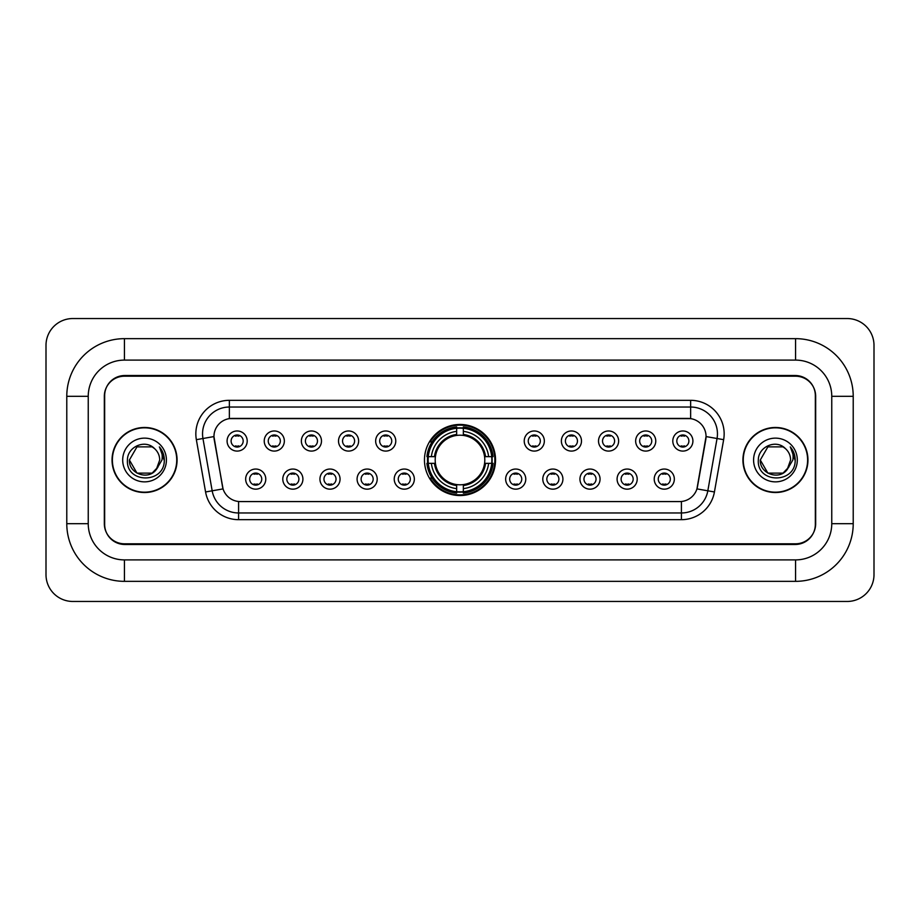 <?xml version="1.0" encoding="UTF-8"?>
<svg xmlns="http://www.w3.org/2000/svg" width="920" height="920" viewBox="0 0 920 920"><rect width="100%" height="100%" fill="white"/><g stroke="black" fill="none" stroke-linecap="round" stroke-linejoin="round"><path stroke-width="1.38" d="M424.465 460A35.535 35.535 0 0 0 460 495.535A35.535 35.535 0 0 0 495.535 460A35.535 35.535 0 0 0 460 424.465A35.535 35.535 0 0 0 424.465 460M302.91 479.113A10.051 10.051 0 0 1 292.859 489.164A10.051 10.051 0 0 1 282.796 479.113A10.051 10.051 0 0 1 292.859 469.05A10.051 10.051 0 0 1 302.91 479.113M286.821 479.113A6.037 6.037 0 0 0 292.859 485.139A6.037 6.037 0 0 0 298.897 479.113A6.037 6.037 0 0 0 292.859 473.075A6.037 6.037 0 0 0 286.821 479.113M340.055 479.113A10.051 10.051 0 0 1 330.004 489.164A10.051 10.051 0 0 1 319.941 479.113A10.051 10.051 0 0 1 330.004 469.05A10.051 10.051 0 0 1 340.055 479.113M323.966 479.113A6.037 6.037 0 0 0 330.004 485.139A6.037 6.037 0 0 0 336.03 479.113A6.037 6.037 0 0 0 330.004 473.075A6.037 6.037 0 0 0 323.966 479.113M377.2 479.113A10.051 10.051 0 0 1 367.149 489.164A10.051 10.051 0 0 1 357.086 479.113A10.051 10.051 0 0 1 367.149 469.05A10.051 10.051 0 0 1 377.2 479.113M361.111 479.113A6.037 6.037 0 0 0 367.149 485.139A6.037 6.037 0 0 0 373.175 479.113A6.037 6.037 0 0 0 367.149 473.075A6.037 6.037 0 0 0 361.111 479.113M414.345 479.113A10.051 10.051 0 0 1 404.282 489.164A10.051 10.051 0 0 1 394.231 479.113A10.051 10.051 0 0 1 404.282 469.05A10.051 10.051 0 0 1 414.345 479.113M398.256 479.113A6.037 6.037 0 0 0 404.282 485.139A6.037 6.037 0 0 0 410.32 479.113A6.037 6.037 0 0 0 404.282 473.075A6.037 6.037 0 0 0 398.256 479.113M525.768 479.113A10.051 10.051 0 0 1 515.717 489.164A10.051 10.051 0 0 1 505.655 479.113A10.051 10.051 0 0 1 515.717 469.05A10.051 10.051 0 0 1 525.768 479.113M509.68 479.113A6.037 6.037 0 0 0 515.717 485.139A6.037 6.037 0 0 0 521.743 479.113A6.037 6.037 0 0 0 515.717 473.075A6.037 6.037 0 0 0 509.68 479.113M562.913 479.113A10.051 10.051 0 0 1 552.851 489.164A10.051 10.051 0 0 1 542.8 479.113A10.051 10.051 0 0 1 552.851 469.05A10.051 10.051 0 0 1 562.913 479.113M546.825 479.113A6.037 6.037 0 0 0 552.851 485.139A6.037 6.037 0 0 0 558.889 479.113A6.037 6.037 0 0 0 552.851 473.075A6.037 6.037 0 0 0 546.825 479.113M600.058 479.113A10.051 10.051 0 0 1 589.996 489.164A10.051 10.051 0 0 1 579.945 479.113A10.051 10.051 0 0 1 589.996 469.05A10.051 10.051 0 0 1 600.058 479.113M583.97 479.113A6.037 6.037 0 0 0 589.996 485.139A6.037 6.037 0 0 0 596.033 479.113A6.037 6.037 0 0 0 589.996 473.075A6.037 6.037 0 0 0 583.97 479.113M637.203 479.113A10.051 10.051 0 0 1 627.141 489.164A10.051 10.051 0 0 1 617.09 479.113A10.051 10.051 0 0 1 627.141 469.05A10.051 10.051 0 0 1 637.203 479.113M621.103 479.113A6.037 6.037 0 0 0 627.141 485.139A6.037 6.037 0 0 0 633.178 479.113A6.037 6.037 0 0 0 627.141 473.075A6.037 6.037 0 0 0 621.103 479.113M674.337 479.113A10.051 10.051 0 0 1 664.286 489.164A10.051 10.051 0 0 1 654.223 479.113A10.051 10.051 0 0 1 664.286 469.05A10.051 10.051 0 0 1 674.337 479.113M658.248 479.113A6.037 6.037 0 0 0 664.286 485.139A6.037 6.037 0 0 0 670.323 479.113A6.037 6.037 0 0 0 664.286 473.075A6.037 6.037 0 0 0 658.248 479.113M265.776 479.113A10.051 10.051 0 0 1 255.714 489.164A10.051 10.051 0 0 1 245.663 479.113A10.051 10.051 0 0 1 255.714 469.05A10.051 10.051 0 0 1 265.776 479.113M249.677 479.113A6.037 6.037 0 0 0 255.714 485.139A6.037 6.037 0 0 0 261.752 479.113A6.037 6.037 0 0 0 255.714 473.075A6.037 6.037 0 0 0 249.677 479.113M284.349 441.025A10.051 10.051 0 0 1 274.286 451.087A10.051 10.051 0 0 1 264.236 441.025A10.051 10.051 0 0 1 274.286 430.974A10.051 10.051 0 0 1 284.349 441.025M268.249 441.025A6.037 6.037 0 0 0 274.286 447.062A6.037 6.037 0 0 0 280.324 441.025A6.037 6.037 0 0 0 274.286 434.987A6.037 6.037 0 0 0 268.249 441.025M321.483 441.025A10.051 10.051 0 0 1 311.431 451.087A10.051 10.051 0 0 1 301.369 441.025A10.051 10.051 0 0 1 311.431 430.974A10.051 10.051 0 0 1 321.483 441.025M305.394 441.025A6.037 6.037 0 0 0 311.431 447.062A6.037 6.037 0 0 0 317.469 441.025A6.037 6.037 0 0 0 311.431 434.987A6.037 6.037 0 0 0 305.394 441.025M358.627 441.025A10.051 10.051 0 0 1 348.577 451.087A10.051 10.051 0 0 1 338.514 441.025A10.051 10.051 0 0 1 348.577 430.974A10.051 10.051 0 0 1 358.627 441.025M342.539 441.025A6.037 6.037 0 0 0 348.577 447.062A6.037 6.037 0 0 0 354.603 441.025A6.037 6.037 0 0 0 348.577 434.987A6.037 6.037 0 0 0 342.539 441.025M395.772 441.025A10.051 10.051 0 0 1 385.71 451.087A10.051 10.051 0 0 1 375.659 441.025A10.051 10.051 0 0 1 385.71 430.974A10.051 10.051 0 0 1 395.772 441.025M379.684 441.025A6.037 6.037 0 0 0 385.71 447.062A6.037 6.037 0 0 0 391.747 441.025A6.037 6.037 0 0 0 385.71 434.987A6.037 6.037 0 0 0 379.684 441.025M544.341 441.025A10.051 10.051 0 0 1 534.29 451.087A10.051 10.051 0 0 1 524.227 441.025A10.051 10.051 0 0 1 534.29 430.974A10.051 10.051 0 0 1 544.341 441.025M528.252 441.025A6.037 6.037 0 0 0 534.29 447.062A6.037 6.037 0 0 0 540.316 441.025A6.037 6.037 0 0 0 534.29 434.987A6.037 6.037 0 0 0 528.252 441.025M581.486 441.025A10.051 10.051 0 0 1 571.423 451.087A10.051 10.051 0 0 1 561.372 441.025A10.051 10.051 0 0 1 571.423 430.974A10.051 10.051 0 0 1 581.486 441.025M565.397 441.025A6.037 6.037 0 0 0 571.423 447.062A6.037 6.037 0 0 0 577.461 441.025A6.037 6.037 0 0 0 571.423 434.987A6.037 6.037 0 0 0 565.397 441.025M618.631 441.025A10.051 10.051 0 0 1 608.568 451.087A10.051 10.051 0 0 1 598.518 441.025A10.051 10.051 0 0 1 608.568 430.974A10.051 10.051 0 0 1 618.631 441.025M602.531 441.025A6.037 6.037 0 0 0 608.568 447.062A6.037 6.037 0 0 0 614.606 441.025A6.037 6.037 0 0 0 608.568 434.987A6.037 6.037 0 0 0 602.531 441.025M655.764 441.025A10.051 10.051 0 0 1 645.713 451.087A10.051 10.051 0 0 1 635.651 441.025A10.051 10.051 0 0 1 645.713 430.974A10.051 10.051 0 0 1 655.764 441.025M639.676 441.025A6.037 6.037 0 0 0 645.713 447.062A6.037 6.037 0 0 0 651.751 441.025A6.037 6.037 0 0 0 645.713 434.987A6.037 6.037 0 0 0 639.676 441.025M692.909 441.025A10.051 10.051 0 0 1 682.858 451.087A10.051 10.051 0 0 1 672.796 441.025A10.051 10.051 0 0 1 682.858 430.974A10.051 10.051 0 0 1 692.909 441.025M676.821 441.025A6.037 6.037 0 0 0 682.858 447.062A6.037 6.037 0 0 0 688.884 441.025A6.037 6.037 0 0 0 682.858 434.987A6.037 6.037 0 0 0 676.821 441.025M247.204 441.025A10.051 10.051 0 0 1 237.141 451.087A10.051 10.051 0 0 1 227.09 441.025A10.051 10.051 0 0 1 237.141 430.974A10.051 10.051 0 0 1 247.204 441.025M231.115 441.025A6.037 6.037 0 0 0 237.141 447.062A6.037 6.037 0 0 0 243.179 441.025A6.037 6.037 0 0 0 237.141 434.987A6.037 6.037 0 0 0 231.115 441.025M205.574 491.97L196.351 439.668A33.522 33.522 0 0 1 229.367 400.327L690.632 400.327A33.522 33.522 0 0 1 723.649 439.668L714.426 491.97A33.522 33.522 0 0 1 681.409 519.673L238.59 519.673A33.522 33.522 0 0 1 205.574 491.97L223.054 488.888L214.222 439.679A18.101 18.101 0 0 1 232.047 418.428L687.953 418.428A18.101 18.101 0 0 1 705.778 439.679L697.498 486.611A18.101 18.101 0 0 1 679.673 501.572L240.327 501.572A18.101 18.101 0 0 1 222.502 486.611L213.946 436.574L202.952 438.506A26.818 26.818 0 0 1 229.367 407.031L690.632 407.031A26.818 26.818 0 0 1 717.048 438.506L707.825 490.808A26.818 26.818 0 0 1 681.409 512.969L238.59 512.969A26.818 26.818 0 0 1 212.175 490.808L202.952 438.506A26.818 26.818 0 0 1 202.549 433.849M427.662 463.346A32.522 32.522 0 0 1 427.662 456.653M124.441 338.652L124.441 360.099L795.558 360.099L795.558 338.652A57.661 57.661 0 0 1 853.219 396.313A57.661 57.661 0 0 0 795.558 338.652L124.441 338.652A57.661 57.661 0 0 0 66.78 396.313L66.78 523.687A57.661 57.661 0 0 0 124.441 581.348L795.558 581.348A57.661 57.661 0 0 0 853.219 523.687L853.219 396.313L831.76 396.313A36.202 36.202 0 0 0 795.558 360.099L124.441 360.099A36.202 36.202 0 0 0 88.239 396.313L88.239 523.687A36.202 36.202 0 0 0 124.441 559.9L795.558 559.9A36.202 36.202 0 0 0 831.76 523.687L831.76 396.313L831.76 523.687L853.219 523.687M795.558 376.199L124.441 376.199A20.113 20.113 0 0 0 104.328 396.313L104.328 523.687A20.113 20.113 0 0 0 124.441 543.8L795.558 543.8A20.113 20.113 0 0 0 815.672 523.687L815.672 396.313A20.113 20.113 0 0 0 795.558 376.199M874 345.356A26.818 26.818 0 0 0 847.182 318.538L72.818 318.538A26.818 26.818 0 0 0 46 345.356L46 574.643A26.818 26.818 0 0 0 72.818 601.461L847.182 601.461A26.818 26.818 0 0 0 874 574.643L874 345.356M112.044 460A32.522 32.522 0 0 0 144.555 492.522A32.522 32.522 0 0 0 177.077 460A32.522 32.522 0 0 0 144.555 427.478A32.522 32.522 0 0 0 112.044 460M742.923 460A32.522 32.522 0 0 0 775.445 492.522A32.522 32.522 0 0 0 807.956 460A32.522 32.522 0 0 0 775.445 427.478A32.522 32.522 0 0 0 742.923 460M229.367 400.327L229.367 418.634L690.632 418.634L690.632 400.327M213.946 436.54L214.141 433.849M679.673 501.572L240.327 501.572M723.649 439.668L706.054 436.574L696.946 488.888L714.426 491.97M815.338 395.634A20.113 20.113 0 0 0 795.225 375.521L124.775 375.521A20.113 20.113 0 0 0 104.662 395.634L104.662 524.365A20.113 20.113 0 0 0 124.775 544.479L795.225 544.479A20.113 20.113 0 0 0 815.338 524.365L815.338 395.634L815.338 524.365M104.662 395.634L104.662 524.365M176.732 460A32.177 32.177 0 0 0 144.555 427.823A32.177 32.177 0 0 0 112.378 460A32.177 32.177 0 0 0 144.555 492.177A32.177 32.177 0 0 0 176.732 460M156.25 469.637L158.021 466.957L152.133 473.121L136.976 473.121L129.398 460C128.627 473.432 147.637 480.516 155.859 470.097L152.133 473.121L136.976 473.121L129.398 460L136.976 446.878L152.133 446.878L154.48 448.546C145.165 438.794 127.282 446.844 127.443 460C125.741 483.391 163.679 484.012 164.289 461.138L164.323 460C164.266 455.032 162.61 450.662 159.355 446.901C161.828 450.961 162.702 455.331 161.977 460L156.273 469.602L159.712 460C159.62 455.423 157.883 451.605 154.48 448.546L152.133 446.878L136.976 446.878L129.398 460L136.976 473.121L152.133 473.121L156.273 469.602M158.021 466.957L152.133 473.121L136.976 473.121L129.398 460M122.693 460A21.861 21.861 0 0 0 144.555 481.861A21.861 21.861 0 0 0 166.416 460A21.861 21.861 0 0 0 144.555 438.138A21.861 21.861 0 0 0 122.693 460M159.505 447.074L164.312 460.575M807.622 460A32.177 32.177 0 0 0 775.445 427.823A32.177 32.177 0 0 0 743.268 460A32.177 32.177 0 0 0 775.445 492.177A32.177 32.177 0 0 0 807.622 460M786.98 469.832L783.023 473.121L767.866 473.121L760.288 460L767.866 446.878L783.023 446.878L785.369 448.546C776.054 438.794 758.172 446.844 758.333 460C756.631 483.391 794.558 484.012 795.179 461.138L795.213 460C795.156 455.032 793.5 450.662 790.245 446.901C792.718 450.961 793.592 455.331 792.856 460L787.163 469.602L790.602 460C790.51 455.423 788.773 451.605 785.369 448.546L783.023 446.878L767.866 446.878L760.288 460L767.866 473.121L783.023 473.121L786.98 469.832M788.911 466.957L783.023 473.121L767.866 473.121L760.288 460L767.866 473.121L783.023 473.121L788.911 466.957M760.288 460C759.518 473.432 778.515 480.516 786.749 470.097L787.163 469.602M753.583 460A21.861 21.861 0 0 0 775.445 481.861A21.861 21.861 0 0 0 797.306 460A21.861 21.861 0 0 0 775.445 438.138A21.861 21.861 0 0 0 753.583 460M790.395 447.074L795.202 460.575M238.82 436.16L238.82 435.229L238.82 436.16A5.14 5.14 0 0 0 235.462 436.16L235.462 435.229M235.462 446.821L235.462 445.889A5.14 5.14 0 0 0 238.82 445.889L238.82 446.821M275.965 436.16L275.965 435.229L275.965 436.16A5.14 5.14 0 0 0 272.608 436.16L272.608 435.229M272.608 446.821L272.608 445.889A5.14 5.14 0 0 0 275.965 445.889L275.965 446.821M313.11 436.16L313.11 435.229L313.11 436.16A5.14 5.14 0 0 0 309.752 436.16L309.752 435.229M309.752 446.821L309.752 445.889A5.14 5.14 0 0 0 313.11 445.889L313.11 446.821M350.244 436.16L350.244 435.229L350.244 436.16A5.14 5.14 0 0 0 346.897 436.16L346.897 435.229M346.897 446.821L346.897 445.889A5.14 5.14 0 0 0 350.244 445.889L350.244 446.821M387.389 436.16L387.389 435.229L387.389 436.16A5.14 5.14 0 0 0 384.042 436.16L384.042 435.229M384.042 446.821L384.042 445.889A5.14 5.14 0 0 0 387.389 445.889L387.389 446.821M535.957 436.16L535.957 435.229L535.957 436.16A5.14 5.14 0 0 0 532.611 436.16L532.611 435.229M532.611 446.821L532.611 445.889A5.14 5.14 0 0 0 535.957 445.889L535.957 446.821M573.102 436.16L573.102 435.229L573.102 436.16A5.14 5.14 0 0 0 569.756 436.16L569.756 435.229M569.756 446.821L569.756 445.889A5.14 5.14 0 0 0 573.102 445.889L573.102 446.821M610.247 436.16L610.247 435.229L610.247 436.16A5.14 5.14 0 0 0 606.889 436.16L606.889 435.229M606.889 446.821L606.889 445.889A5.14 5.14 0 0 0 610.247 445.889L610.247 446.821M647.393 436.16L647.393 435.229L647.393 436.16A5.14 5.14 0 0 0 644.034 436.16L644.034 435.229M644.034 446.821L644.034 445.889A5.14 5.14 0 0 0 647.393 445.889L647.393 446.821M684.537 436.16L684.537 435.229L684.537 436.16A5.14 5.14 0 0 0 681.179 436.16L681.179 435.229M681.179 446.821L681.179 445.889A5.14 5.14 0 0 0 684.537 445.889L684.537 446.821M254.035 484.909L254.035 483.966A5.14 5.14 0 0 0 257.393 483.966L257.393 484.909M257.393 473.305L257.393 474.248A5.14 5.14 0 0 0 254.035 474.248L254.035 473.305M291.18 484.909L291.18 483.966A5.14 5.14 0 0 0 294.538 483.966L294.538 484.909M294.538 473.305L294.538 474.248A5.14 5.14 0 0 0 291.18 474.248L291.18 473.305M328.325 484.909L328.325 483.966A5.14 5.14 0 0 0 331.671 483.966L331.671 484.909M331.671 473.305L331.671 474.248A5.14 5.14 0 0 0 328.325 474.248L328.325 473.305M365.47 484.909L365.47 483.966A5.14 5.14 0 0 0 368.816 483.966L368.816 484.909M368.816 473.305L368.816 474.248A5.14 5.14 0 0 0 365.47 474.248L365.47 473.305M402.615 484.909L402.615 483.966A5.14 5.14 0 0 0 405.961 483.966L405.961 484.909M405.961 473.305L405.961 474.248A5.14 5.14 0 0 0 402.615 474.248L402.615 473.305M514.038 484.909L514.038 483.966A5.14 5.14 0 0 0 517.385 483.966L517.385 484.909M517.385 473.305L517.385 474.248A5.14 5.14 0 0 0 514.038 474.248L514.038 473.305M551.183 484.909L551.183 483.966A5.14 5.14 0 0 0 554.53 483.966L554.53 484.909M554.53 473.305L554.53 474.248A5.14 5.14 0 0 0 551.183 474.248L551.183 473.305M588.328 484.909L588.328 483.966A5.14 5.14 0 0 0 591.675 483.966L591.675 484.909M591.675 473.305L591.675 474.248A5.14 5.14 0 0 0 588.328 474.248L588.328 473.305M625.462 484.909L625.462 483.966A5.14 5.14 0 0 0 628.82 483.966L628.82 484.909M628.82 473.305L628.82 474.248A5.14 5.14 0 0 0 625.462 474.248L625.462 473.305M662.607 484.909L662.607 483.966A5.14 5.14 0 0 0 665.965 483.966L665.965 484.909M665.965 473.305L665.965 474.248A5.14 5.14 0 0 0 662.607 474.248L662.607 473.305M463.346 491.74L463.346 493.085A33.258 33.258 0 0 0 493.085 463.346L491.74 463.346A31.912 31.912 0 0 1 463.346 491.74L463.346 488.635A28.83 28.83 0 0 0 488.635 463.346L484.575 463.346A24.805 24.805 0 0 0 463.346 435.424L463.346 428.26A31.912 31.912 0 0 1 491.74 456.653L493.085 456.653A33.258 33.258 0 0 0 463.346 426.914L463.346 428.26M428.26 463.346L426.914 463.346A33.258 33.258 0 0 0 456.653 493.085L456.653 491.74A31.912 31.912 0 0 1 428.26 463.346L431.365 463.346A28.83 28.83 0 0 0 456.653 488.635L456.653 484.575A24.805 24.805 0 0 0 484.575 463.346L485.565 463.346A25.783 25.783 0 0 1 463.346 485.565L463.346 488.635M456.653 428.26L456.653 426.914A33.258 33.258 0 0 0 426.914 456.653L428.26 456.653A31.912 31.912 0 0 1 456.653 428.26L456.653 431.365A28.83 28.83 0 0 0 431.365 456.653L435.424 456.653A24.805 24.805 0 0 0 456.653 484.575L456.653 485.565A25.783 25.783 0 0 1 434.435 463.346L431.365 463.346M428.329 463.346A31.843 31.843 0 0 1 428.329 456.653M463.346 428.329A31.843 31.843 0 0 0 456.653 428.329M491.671 456.653A31.843 31.843 0 0 1 491.671 463.346M491.74 456.653L488.635 456.653A28.83 28.83 0 0 0 463.346 431.365M488.635 463.346L491.74 463.346M456.653 488.635L456.653 491.74M484.575 456.653L488.635 456.653M463.346 484.621L463.346 485.565M456.653 484.575A24.805 24.805 0 0 1 435.424 463.346L434.435 463.346M463.346 491.671A31.843 31.843 0 0 1 456.653 491.671M431.365 456.653L428.26 456.653M456.653 435.378L456.653 431.365M463.346 435.424A24.805 24.805 0 0 0 435.424 456.653L434.435 456.653A25.783 25.783 0 0 1 456.653 434.435M463.346 435.378L463.346 434.435A25.783 25.783 0 0 1 485.565 456.653M432.101 441.899L430.203 441.899A34.868 34.868 0 0 1 494.868 460A34.868 34.868 0 0 1 430.203 478.101L432.101 478.101M795.558 581.348L795.558 559.9L124.441 559.9L124.441 581.348M66.78 523.687L88.239 523.687L88.239 396.313L66.78 396.313M681.409 501.48L681.409 519.673M238.59 519.673L238.59 501.48M196.351 439.668L202.952 438.506M463.346 484.575A24.805 24.805 0 0 0 484.575 463.346M456.653 491.97A32.142 32.142 0 0 0 463.346 491.97M491.97 463.346A32.142 32.142 0 0 0 491.97 456.653M463.346 428.03A32.142 32.142 0 0 0 456.653 428.03"/></g></svg>

